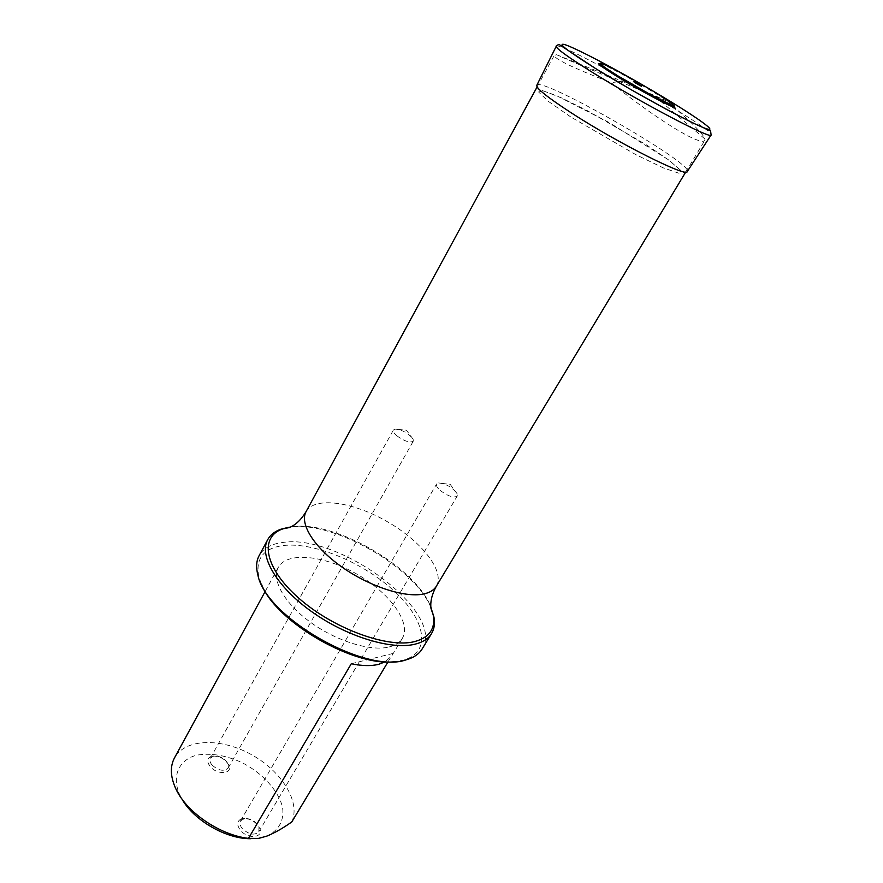 <?xml version="1.0" encoding="UTF-8"?>
<svg xmlns="http://www.w3.org/2000/svg" width="883" height="883" viewBox="0 0 883 883"><rect width="100%" height="100%" fill="white"/><g stroke="black" fill="none" stroke-linecap="round" stroke-linejoin="round"><path stroke-width="0.66" stroke-dasharray="4.42 3.31" d="M689.899 121.49C698.972 130.209 703.994 136.059 704.976 139.028L704.766 140.43C703.906 141.832 700.848 141.49 695.605 139.415C680.087 133.465 642.283 108.234 611.091 82.66C573.398 68.09 554.447 59.006 554.259 55.397L556.599 54.724C565.661 59.183 622.868 83.179 667.162 101.137L672.084 105.353M672.283 105.53L689.8 121.39M556.599 54.724L622.162 81.225L667.162 101.137M622.162 81.225L617.592 81.821M617.559 81.821L611.091 82.66M704.976 139.028L653.023 94.779M211.368 756.301C206.854 758.232 206.534 761.731 210.419 766.775C217.56 775.285 232.869 774.005 228.94 765.373C225.242 758.95 219.668 755.859 212.229 756.091L211.368 756.301M241.335 818.872C236.754 821.19 236.534 825.086 240.684 830.55C248.255 839.689 263.896 837.757 259.69 828.375C256.081 821.764 250.54 818.453 243.068 818.464L241.335 818.872M250.827 838.718L257.24 838.386L266.942 836.08C278.829 830.307 284.072 820.969 282.67 808.066C279.017 791.102 262.637 773.122 241.688 762.448C225.143 755.053 209.9 752.68 195.96 755.34C179.05 760.241 171.832 775.44 179.216 793.696L181.81 798.806M389.028 646.996C395.352 645.429 399.789 642.559 402.328 638.365C411.732 622.67 389.436 592.603 356.798 574.082C324.315 555.297 287.096 551.29 278.311 567.35C271.258 579.811 284.381 603.354 310.419 622.217C336.379 641.124 370.496 651.621 389.028 646.996M388.012 661.864L393.09 653.42L392.085 655.396L385.253 661.786M291.776 821.952C301.015 801.907 281.39 770.859 251.081 754.435C220.916 737.735 185.088 738.475 174.503 757.868M261.423 584.171L258.962 577.294C255.11 558.95 263.189 548.365 283.2 545.528C313.818 541.82 363.377 562.537 394.204 591.069C425.352 619.48 432.118 652.151 403.531 660.098L396.357 661.455M430.893 607.427C414.58 567.372 334.359 521.213 291.158 526.985L288.421 527.339M422.118 648.994C446.334 612.835 339.193 533.144 282.748 542.493C271.18 543.906 263.311 548.299 259.127 555.65M351.291 663.74L393.09 653.42M242.549 828.894C240.033 825.881 239.37 823.21 240.551 820.859L244.591 818.486C251.048 818.475 255.827 821.333 258.94 827.04L258.818 831.753C254.613 835.627 249.183 834.667 242.549 828.894M440.308 490.54C448.189 496.334 453.84 498.178 457.251 496.058L457.14 493.774C452.549 487.482 446.39 483.873 438.663 482.946L436.61 483.961C435.915 485.518 437.151 487.714 440.308 490.54M212.229 765.23C209.966 762.592 209.337 760.241 210.331 758.199L213.763 756.025C220.187 755.826 224.999 758.497 228.189 764.038L228.123 768.078C224.072 771.731 218.763 770.782 212.229 765.23M396.743 435.727C404.436 441.29 409.944 443.111 413.266 441.18L413.145 439.237C408.586 433.299 402.582 429.922 395.142 429.105L393.421 430.01C392.836 431.357 393.939 433.266 396.743 435.727M570.926 117.064L548.078 101.17L538.575 91.964L543.498 90.905L560.97 97.649L587.118 110.53L645.948 144.558L668.541 159.878L680.594 170.231L679.093 173.3L663.354 167.902L635.937 154.702L570.926 117.064M600.12 63.444C610.153 66.468 666.411 98.686 674.104 105.817M436.345 586.202C445.33 571.202 421.147 540.893 386.931 521.456C352.858 501.776 314.48 496.257 306.092 511.599M290.794 526.93L293.013 526.643C335.981 520.86 416.29 567.692 430.871 607.151M536.787 85.32C540.186 75.629 693.928 163.675 687.283 171.501L684.513 173.079L682.184 171.699L668.795 160L609.049 122.461L556.367 95.574L536.941 88.675L536.787 85.32M556.246 46.28C558.255 39.393 716.036 129.746 711.113 134.967M627.625 76.435L648.983 88.664M600.639 63.234C609.226 65.342 667.857 98.918 674.027 105.254M685.738 172.03L704.766 140.43M537.118 86.909L554.259 55.397M392.085 655.396L402.328 638.365M265.198 591.422L278.311 567.35M257.24 838.386L258.498 838.431M179.216 793.696L175.143 787.261M403.531 660.098L406.158 659.822M258.962 577.294L257.858 574.899M258.818 831.753L457.251 496.058M240.551 820.859L436.61 483.961M457.14 493.774L450.22 484.403L438.663 482.946M228.123 768.078L413.266 441.18M210.331 758.199L393.421 430.01M413.145 439.237L406.39 430.164L395.142 429.105M213.763 756.025L212.229 756.091M228.189 764.038L228.94 765.373M244.591 818.486L243.068 818.464M258.94 827.04L259.69 828.375"/><path stroke-width="1.32" d="M181.81 798.806C193.73 820.318 226.059 839.027 250.827 838.718M385.253 661.786L378.652 664.325C371.213 666.19 362.096 665.992 351.291 663.74L248.476 838.375L258.609 838.409L266.942 836.08C274.745 832.868 283.024 828.155 291.776 821.952L388.012 661.864M265.198 591.422L174.503 757.868C170.132 766.102 170.342 775.892 175.143 787.261C185 811.124 218.94 834.932 248.476 838.375M396.357 661.455C356.158 668.321 275.838 622.327 261.423 584.171M288.421 527.339L280.717 529.281C274.635 531.478 270.297 534.932 267.704 539.656C258.752 555.584 276.324 586.367 311.246 611.345C346.048 636.389 391.312 650.241 415.087 644.171C422.935 642.206 428.421 638.652 431.577 633.508C434.337 628.873 435.12 623.387 433.939 617.029L430.893 607.427M267.704 539.656L259.127 555.65C256.313 560.915 255.893 567.327 257.858 574.899C265.54 617.074 365.893 674.546 406.158 659.822C413.685 657.703 419.006 654.093 422.118 648.994L431.577 633.508M674.104 105.817L674.855 107.373C672.173 107.77 639.204 90.176 616.831 76.324C605.87 69.536 599.723 65.298 598.398 63.576L600.12 63.444M635.23 82.836C631.775 80.463 633.31 81.148 639.844 84.889C643.332 87.285 641.798 86.6 635.23 82.836M537.118 86.909L306.092 511.599C299.348 523.476 313.763 547.063 341.346 566.621C368.829 586.224 404.359 597.89 423.145 594.093C429.535 592.813 433.939 590.186 436.345 586.202L685.738 172.03M430.871 607.151L433.222 615.054C435.584 628.674 429.403 637.515 414.69 641.577C387.891 648.575 333.277 628.652 298.918 598.277C264.26 567.99 259.105 536.886 282.781 528.895L290.794 526.93M570.893 112.616C547.416 97.307 536.047 88.201 536.787 85.32L556.246 46.28C555.904 48.377 567.957 57.075 592.405 72.373C640.992 102.737 712.559 140.22 711.113 134.967L687.283 171.501C687.658 178.101 617.526 142.98 570.893 112.616M648.983 88.664C689.833 112.461 720.087 133.167 706.676 128.819C694.204 125.044 636.378 93.808 596.577 69.15C567.802 51.115 557.03 42.892 564.248 44.448C572.327 46.788 598.586 60.121 627.625 76.435M674.027 105.254L674.369 106.424C671.731 106.799 639.447 89.558 617.537 75.993C606.798 69.36 600.771 65.199 599.458 63.521L600.639 63.234M598.398 63.576L599.458 63.521C598.398 62.417 602.04 66.192 617.957 75.938L651.753 95.375L674.369 106.424L674.855 107.373M618.012 75.949L605.948 68.201C600.837 64.514 599.568 63.002 602.14 63.653C610.418 66.81 635.683 80.53 655.451 92.56L667.416 100.187C672.923 104.062 674.722 105.861 672.813 105.607L650.903 94.911L618.012 75.949M306.092 511.599C301.313 519.557 295.794 524.855 289.514 527.526L280.717 529.281M436.345 586.202C431.908 594.336 430.12 601.787 431.003 608.542L433.939 617.029M711.113 134.967L710.572 130.916L692.824 122.914L665.76 109.006L630.484 89.349L596.489 69.128L559.138 44.492C556.853 45.221 555.882 45.817 556.246 46.28"/></g></svg>
